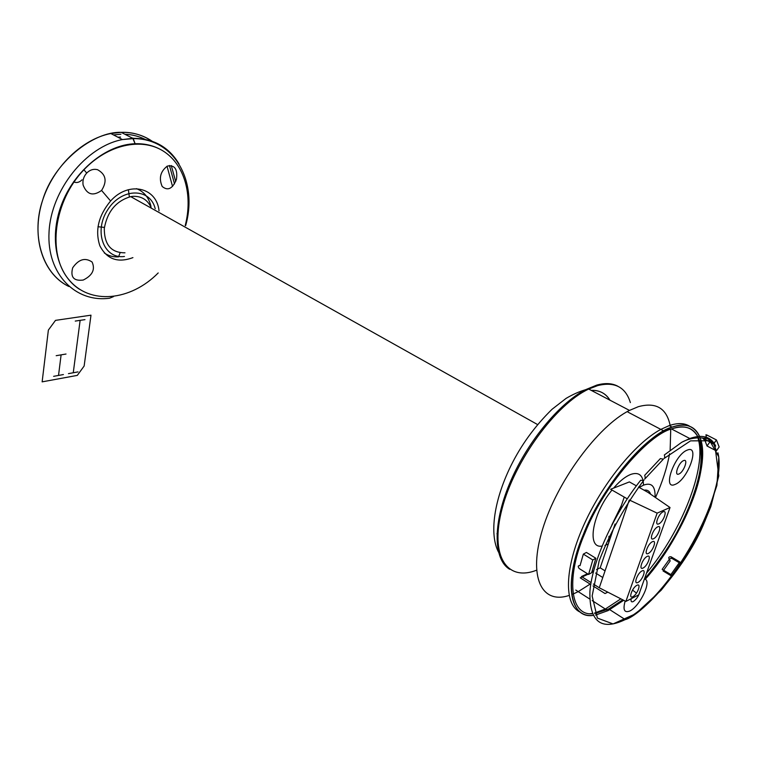 <?xml version="1.0" encoding="UTF-8"?>
<svg xmlns="http://www.w3.org/2000/svg" width="757" height="757" viewBox="0 0 757 757"><rect width="100%" height="100%" fill="white"/><g stroke="black" fill="none" stroke-linecap="round" stroke-linejoin="round"><path stroke-width="1.14" d="M604.938 545.409L608.306 543.942M639.211 487.451L643.526 485.142L643.176 481.017M715.696 446.024C711.06 436.628 702.411 434.121 689.769 438.502L681.707 442.296L664.353 454.948L664.788 457.19L664.135 458.439L690.535 440.858L709.763 440.782L718.809 456.954L716.907 485.407L705.06 520.844C692.873 546.138 678.234 569.273 661.135 590.271L635.672 613.766L613.066 623.929L597.396 618.081L592.144 595.986L599.156 560.823C610.038 532.654 624.989 505.704 644.018 479.976L643.053 480.449C641.482 474.119 637.328 472.122 630.619 474.469L628.433 475.462C623.683 477.932 618.743 482.152 613.605 488.114M124.981 252.81C111.156 252.819 104.258 244.681 104.296 228.406C107.362 211.515 116.171 200.917 130.724 196.631L133.062 196.337C141.824 196.082 147.937 200.037 151.409 208.213M611.987 490.063C592.144 513.852 586.438 549.118 602.042 546.052M128.368 189.714L129.362 196.924M150.984 206.358C148.855 197.558 144.019 191.653 136.487 188.663M185.219 225.491C193.092 195.23 184.661 164.26 162.887 150.842C141.218 137.395 107.835 144.53 83.923 169.786L86.714 173.05C83.63 176.523 82.428 180.526 83.109 185.039C86.904 194.681 93.054 196.479 101.58 190.442L110.598 200.993C98.457 215.622 94.88 230.563 99.858 245.798C106.86 259.263 117.884 263.209 132.92 257.626M159.036 210.862C156.841 187.348 128.718 180.63 110.598 200.993L101.58 190.442C107.314 181.32 105.989 174.413 97.596 169.719C93.613 168.707 89.988 169.814 86.714 173.05L83.923 169.786C53.501 201.419 47.152 254.03 68.755 279.513C89.941 305.459 130.838 300.832 158.204 272.936M72.672 267.808C78.69 259.206 85.163 257.285 92.099 262.036C95.41 269.473 92.458 275.472 83.232 280.043C73.76 281.263 70.25 277.185 72.672 267.808M172.549 186.459L167.032 166.228L172.549 186.459M135.087 138.645L132.078 137.963L135.087 138.645M117.884 137.197L120.524 137.055L117.884 137.197M576.2 592.608L578.197 591.614M578.424 591.491L590.129 584.101M655.505 497.557C662.432 482.095 667.116 467.495 669.567 453.746M670.144 450.122L670.74 429.21M670.125 425.302C666.472 408.07 655.865 401.872 638.293 406.698L629.483 410.408C597.85 426.144 556.963 481.632 542.561 529.361C527.837 577.222 541.681 604.682 569.132 595.437M536.505 570.22C506.972 581.887 489.41 556.168 502.175 508.354C514.561 460.691 555.865 404.219 588.728 389.06L597.67 385.597C614.665 381.396 625.566 387.054 630.373 402.592M572.85 594.084L575.85 592.769M605.534 608.902L620.854 598.834L605.534 608.902L606.982 609.83L605.534 608.902M646.506 573.181C681.376 531.84 706.962 467.684 698.172 438.842C706.962 467.684 681.376 531.84 646.506 573.181M697.736 437.432L697.415 436.534L697.736 437.432M689.807 426.342C684.583 422.964 677.714 422.718 669.207 425.614L660.833 429.389C634.868 443.252 601.181 485.086 582.862 527.194C564.429 569.349 564.126 604.162 579.578 611.836C564.126 604.162 564.429 569.349 582.862 527.194C601.181 485.086 634.868 443.252 660.833 429.389L669.207 425.614L672.102 427.128L663.738 430.913C635.047 446.185 597.254 496.024 580.61 541.539C563.738 587.158 570.769 617.901 593.062 615.413C568.469 619.245 564.419 578.462 583.164 534.953C601.181 487.669 647.793 433.174 672.102 427.128C686.079 422.614 695.371 426.011 699.97 437.319C694.614 425.765 685.322 422.368 672.102 427.128L669.207 425.614C677.714 422.718 684.583 422.964 689.807 426.342M589.93 613.738L592.192 613.492L589.93 613.738M594.576 613.028L605.297 609.025L594.576 613.028M595.513 615.081L608.145 610.577L623.692 600.292L608.145 610.577L595.513 615.081M700.452 438.644C711.031 467.637 682.634 537.356 645.248 579.304C665.573 555.013 680.931 529.692 691.33 503.329C701.569 477.856 704.616 456.301 700.452 438.644M645.229 477.307L644.794 479.02L663.359 459.149L660.35 458.6L644.69 475.33L645.229 477.307M643.053 480.449L640.687 480.241C613.511 514.382 592.267 561.467 589.911 591.359C589.277 621.705 601.001 631.139 625.064 619.671L625.225 619.586C670.248 597.51 728.187 494.274 717.939 452.8C728.187 494.274 670.248 597.51 625.225 619.586L608.704 608.988L622.793 599.828L608.704 608.988L594.822 613.615M689.769 438.502L671.468 428.945C647.916 434.915 602.988 486.95 584.924 533.108C566.444 575.254 569.027 615.734 592.315 613.804M644.349 579.2C682.123 537.404 710.719 466.435 698.815 438.767C703.622 455.818 700.916 477.203 690.706 502.913C680.382 529.361 664.977 554.739 644.5 579.029M698.209 437.385C693.431 427.478 684.517 424.668 671.468 428.945C683.798 424.469 692.721 427.279 698.209 437.385M709.678 441.842L713.804 444.189L709.792 442.107L707.019 445.996L704.881 440.243L703.083 438.71M704.284 438.861L713.624 443.886L716.368 450.869L719.15 446.961L716.434 439.94L706.991 435.076L716.434 439.94L713.946 443.432L716.434 439.94L719.15 446.961L716.368 450.869L707.019 445.996L716.368 450.869L713.974 444.501M704.19 438.994L713.321 443.725M671.62 575.907L670.882 574.582L662.157 569.34L669.32 559.347C668.204 557.493 668.791 556.632 671.062 556.774L679.805 561.94L680.552 563.34L679.805 561.94L670.882 574.582L679.805 561.94L671.062 556.774L671.961 558.429C669.68 558.259 669.093 559.092 670.191 560.928L663.085 570.967L671.516 576.039M650.632 494.217C649.544 491.047 647.358 489.703 644.056 490.176C647.244 489.637 649.43 490.981 650.632 494.217M621.45 505.288L611.893 524.875M110.825 133.525C80.469 139.354 50.217 170.202 41.048 205.667C31.737 241.142 44.455 274.905 68.906 286.506C41.294 273.192 31.113 233.648 42.619 200.274C53.539 162.698 93.111 131.302 121.167 132.343C132.967 131.898 143.896 135.304 153.983 142.571C144.682 135.541 133.743 132.134 121.167 132.343L132.787 138.323L122.426 139.562L110.825 133.525L121.167 132.343L132.787 138.323L122.426 139.562C85.929 146.461 50.965 190.139 49.035 232.153C46.65 274.242 75.738 302.923 109.623 298.201L113.446 296.63L109.623 298.201C75.738 302.923 46.65 274.242 49.035 232.153C50.965 190.139 85.929 146.461 122.426 139.562L133.232 138.616L135.106 143.735C106.33 144.521 74.12 170.732 61.393 205.015C48.514 239.278 57.087 275.037 79.4 289.212M185.616 225.718C198.069 182.588 175.293 138.323 133.232 138.616L132.787 138.323C153.359 138.342 168.754 146.849 178.993 163.853C168.754 146.849 153.359 138.342 132.787 138.323L135.106 143.735C144.104 143.461 152.299 145.24 159.689 149.063C152.299 145.24 144.104 143.461 135.106 143.735M171.281 165.556L175.709 181.557L171.281 165.556M609.962 400.179C605.884 393.413 599.648 390.148 591.274 390.385C599.345 389.997 605.572 393.252 609.962 400.179M583.884 391.606L580.004 392.874L583.884 391.606M617.863 386.259C612.176 383.165 605.136 382.787 596.734 385.114L585.426 389.76C558.534 403.67 526.049 443.611 509.319 484.272C492.485 524.97 493.621 559.678 509.641 569.283M496.989 533.524L497.775 537.479L496.989 533.524M104.296 252.952C108.45 255.847 113.2 257.162 118.546 256.869L120.108 252.753M104.4 227.403L97.956 226.731M176.466 179.314C172.596 188.805 167.836 191.18 162.178 186.459C158.658 178.236 160.37 171.451 167.297 166.105C174.716 164.723 177.772 169.133 176.466 179.314M705.013 437.849L706.991 435.076C705.666 434.546 705.496 434.783 706.489 435.786M679.266 562.754L671.961 558.429L679.266 562.754M583.335 554.115L586.429 552.44L595.873 558.269L591.662 572.708L588.586 574.44L592.788 559.962L583.335 554.115L592.788 559.962L595.873 558.269L592.788 559.962L588.586 574.44L579.209 568.545C577.676 566.444 577.951 565.488 580.032 565.668L583.335 554.115M687.403 450.046C674.544 454.408 661.769 490.687 675.14 484.395C687.678 479.843 700.443 444.596 687.403 450.046M678.84 474.033C683.779 472.273 688.775 458.363 683.637 460.597C678.641 462.319 673.645 476.39 678.84 474.033M625.159 601.039C622.718 609.877 624.307 613.179 629.947 610.956C640.043 606.102 652.543 579.985 644.415 579.02M631.158 598.73C630.704 601.446 631.423 602.383 633.316 601.541C636.609 599.166 638.813 595.854 639.911 591.596M590.734 584.48L580.259 577.846L588.161 574.166M591.709 572.51L593.393 571.724M593.024 585.937L605.023 593.535L607.824 592.163M602.771 577.515L595.598 573.03M636.486 593.11L632.521 590.072L636.486 593.11M593.318 584.007L599.26 587.773L625.888 601.418L638.747 594.851L670.03 507.521L647.907 492.343L638.501 487.044L647.907 492.343L670.03 507.521L657.152 513.132L629.351 500.008L657.152 513.132L625.888 601.418L638.747 594.851L670.03 507.521L657.152 513.132L625.888 601.418L599.26 587.773L629.228 500.188M596.516 569.538L600.187 567.835L615.091 523.995M619.377 511.372L624.241 497.084M629.398 481.916L636.372 485.843L629.398 481.916L610.634 489.277L627.241 498.806M600.187 567.835L605.051 570.854L600.187 567.835M637.943 582.445C642.551 580.345 646.828 568.422 642.04 570.929C637.385 573.011 633.117 585.057 637.943 582.445M632.861 596.696C637.479 594.538 641.699 582.739 636.921 585.303C632.265 587.441 628.045 599.355 632.861 596.696M658.808 523.853C663.425 521.999 667.882 509.537 663.094 511.817C658.439 513.653 653.982 526.247 658.808 523.853M653.509 538.747C658.117 536.827 662.536 524.497 657.748 526.844C653.092 528.746 648.673 541.198 653.509 538.747M643.072 568.034C647.68 565.999 652.004 553.935 647.216 556.395C642.561 558.42 638.246 570.598 643.072 568.034M648.257 553.471C652.875 551.493 657.237 539.306 652.449 541.7C647.793 543.658 643.431 555.979 648.257 553.471M587.479 573.74L581.49 576.531L591.047 582.578M591.917 571.677L593.611 570.892M608.656 542.911L608.978 536.268M612.536 523.655L620.532 507.985M643.526 485.142C651.616 482.19 655.458 486.231 655.06 497.254M113.503 134.916L120.912 134.235M124.877 134.254C132.589 134.528 139.969 136.544 147.028 140.31M169.445 165.48L174.517 183.913M73.505 181.879C76.552 183.147 79.4 182.456 82.03 179.816M42.137 381.859L48.372 330.071L55.498 320.372L90.982 315.177L84.141 366.028L77.309 375.387L42.137 381.859M124.451 256.472C103.974 259.396 93.281 231.557 107.749 209.708C121.716 187.499 150.217 187.67 155.213 208.724M58.526 375.444L61.109 354.863M66.02 354.03L56.179 355.695M63.399 374.554L53.615 376.333M78.047 371.895L68.452 373.636M84.973 319.634L75.246 321.082M73.259 372.756L80.128 320.353M130.724 196.631L537.565 424.554M588.728 389.06L629.483 410.408M575.774 590.063L589.637 598.967M592.182 600.594L606.736 609.953M628.036 412.158L663.738 430.913M625.064 619.671C639.968 616.217 683.41 571.204 702.998 525.68L710.861 506.575L718.79 475.803L714.769 444.539L707.719 438.719C698.247 436.855 689.57 438.048 681.707 442.296M585.426 389.76C579.285 391.539 572.841 394.406 566.094 398.381L552.042 409.282C534.906 426.087 521.194 444.917 510.899 465.801C492.864 502.43 488.984 537.574 499.762 554.228"/></g></svg>
